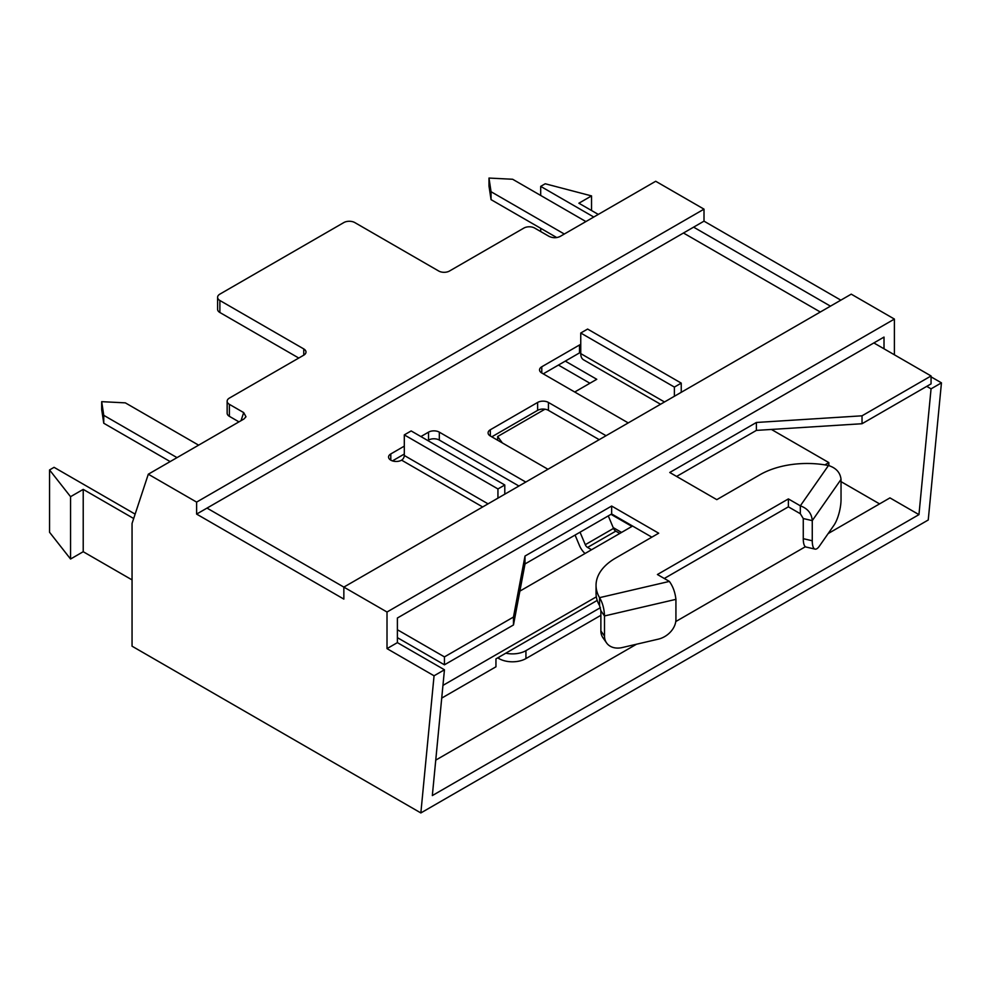 <?xml version="1.0" encoding="UTF-8"?>
<svg xmlns="http://www.w3.org/2000/svg" width="991" height="991" viewBox="0 0 991 991"><rect width="100%" height="100%" fill="white"/><g stroke="black" fill="none" stroke-linecap="round" stroke-linejoin="round"><path stroke-width="1.49" d="M606.058 435.718L548.432 402.445A7.631 4.41 0 0 0 537.63 402.445L490.322 429.76A7.631 4.41 0 0 0 488.092 432.869A7.631 4.41 0 0 0 490.322 435.99L547.949 469.263M580.751 344.41A7.631 4.41 0 0 0 579.5 344.992L541.78 366.769A7.631 4.41 0 0 0 539.55 369.878A7.631 4.41 0 0 0 541.78 373L628.232 422.909M404.303 446.136L390.801 453.928A7.631 4.41 0 0 0 388.571 457.049A7.631 4.41 0 0 0 393.278 461.125A7.631 4.41 0 0 0 401.603 460.158L482.654 506.958M525.775 482.06L439.323 432.15A7.631 4.41 0 0 0 428.533 432.15L420.902 436.56M397.391 629.731L444.451 656.897L513.474 617.046L525.007 556.05L611.645 506.042L658.693 533.208L615.597 558.094A66.731 38.525 0 0 0 596.049 585.334A66.731 38.525 0 0 0 599.555 597.66L669.371 581.42L657.417 574.52L788.378 498.919L800.332 505.819L828.464 465.51A66.731 38.525 0 0 0 759.911 474.763L716.803 499.65L669.755 472.484L756.393 422.476L862.034 415.811L931.057 375.961L873.864 342.936M820.313 312.016L683.468 233.009M585.904 221.563L512.644 179.26L488.984 178.058L491.053 191.721L564.313 234.025M198.621 445.157L125.349 402.866L101.689 401.665L103.758 415.328L177.03 457.631M580.751 352.325A7.631 4.41 0 0 0 579.5 352.907L543.241 373.842M599.208 439.67L548.432 410.361A7.631 4.41 0 0 0 537.63 410.361L491.784 436.833M518.925 486.024L439.323 440.066A7.631 4.41 0 0 0 428.533 440.066L427.753 440.512M404.303 454.051L392.461 460.889M596.049 585.334L596.049 593.25A66.731 38.525 0 0 0 599.555 605.575L599.555 597.66C602.59 602.726 604.237 608.821 604.498 615.956L600.88 610.766L599.555 605.575M397.391 637.647L444.451 664.812L513.474 624.962L525.007 563.966L611.645 513.957L651.843 537.159M101.689 401.665L101.689 409.58L103.758 423.244L170.167 461.583M488.984 178.058L488.984 185.986L491.053 199.637L556.769 237.58M676.605 476.448L756.393 430.391L862.034 423.727L931.057 383.876L931.057 375.961M664.28 578.484L788.378 506.835L800.332 513.734L800.332 505.819C807.752 508.544 811.728 513.474 812.261 520.634L803.267 518.541L800.332 513.734M788.378 498.919L788.378 506.835M491.053 191.721L491.053 199.637M103.758 415.328L103.758 423.244M444.451 656.897L444.451 664.812M513.474 617.046L513.474 624.962M525.007 556.05L525.007 563.966M611.645 506.042L611.645 513.957M756.393 422.476L756.393 430.391M862.034 415.811L862.034 423.727M660.539 404.254L583.55 359.807A13.515 7.804 -60 0 1 580.751 353.614L580.751 333.013L587.601 329.062L681.238 383.121L681.238 392.312M674.388 396.264L674.388 387.085L681.238 383.121M674.388 387.085L580.751 333.013M488.055 503.849L404.303 455.488A3.815 2.205 -60 0 1 401.603 460.158M404.303 455.488L404.303 434.888L497.94 488.947L497.94 498.139M504.791 494.175L504.791 484.995L411.154 430.936L404.303 434.888M504.791 484.995L497.94 488.947M828.464 465.51C836.082 467.913 840.269 472.546 841.037 479.396L841.037 499.526A19.089 5.822 103.1 0 1 833.902 525.329L819.396 546.128A19.089 5.822 103.1 0 1 815.073 549.125L806.079 547.044A19.089 5.822 -76.9 0 1 803.267 538.67L803.267 518.541M803.267 538.67L812.261 540.764L812.261 520.634L841.037 479.396M812.261 540.764A19.089 5.822 103.1 0 0 815.073 549.125M669.371 581.42C672.939 586.35 675.119 592.321 675.924 599.344L675.924 619.474A19.089 14.456 145.1 0 1 658.222 639.17L622.199 647.557A19.089 14.456 145.1 0 1 606.554 642.886L602.924 637.696A19.089 14.456 -34.9 0 1 600.88 630.895L600.88 610.766M600.88 630.895L604.498 636.086L604.498 615.956L675.924 599.344M604.498 636.086A19.089 14.456 145.1 0 0 606.554 642.886M497.705 657.863L498.956 658.581L498.956 657.144M608.276 515.902L613.528 528.389A3.815 2.205 -120 0 0 615.795 531.139L619.784 533.443M505.794 653.193A19.089 11.012 0 0 0 525.936 650.666L525.936 658.581L600.88 615.312M525.936 658.581A19.089 11.012 180 0 1 498.956 658.581M525.936 650.666L600.435 607.656M591.553 549.745L587.564 547.441A3.815 2.205 60 0 1 585.285 544.691L580.045 532.204M585.037 553.498A13.515 7.804 60 0 1 579.512 545.632L575.077 535.066M565.279 361.108L596.768 379.293L574.718 392.015M544.951 409.209L497.655 436.511L502.363 442.94M558.428 365.072L589.905 383.244M497.655 436.511L497.655 440.227M597.214 600.41L495.946 658.879L495.946 666.794L441.726 698.098M840.851 300.162L704.006 221.154L704.006 209.151L655.708 181.266L560.051 236.49C556.434 238.162 552.743 238.113 548.989 236.329L534.682 228.079A7.631 4.41 0 0 0 523.88 228.079L449.505 271.014A7.631 4.41 180 0 1 438.703 271.014L354.828 222.591A7.804 4.509 0 0 0 343.79 222.591L219.878 294.129A7.804 4.509 0 0 0 217.599 297.312A7.804 4.509 0 0 0 219.878 300.496L303.766 348.931A7.631 4.41 180 0 1 305.996 352.04A7.631 4.41 180 0 1 303.766 355.162L229.379 398.097A7.631 4.41 0 0 0 227.15 401.219A7.631 4.41 0 0 0 229.379 404.34L243.687 412.59L245.979 416.765L243.959 418.982L148.303 474.206L132.051 523.483L132.051 646.194L420.853 812.942L434.058 675.788L387.01 648.622L387.01 612.017L343.852 587.106L851.244 294.154L894.402 319.077L387.01 612.017M926.758 386.354L931.057 388.844L918.954 514.626L889.955 497.891L828.154 533.567M805.386 546.722L675.775 621.543M636.482 644.237L435.755 760.122M918.954 514.626L432.336 795.575L444.451 669.78L397.391 642.626L397.391 618.012L884.009 337.076L884.009 348.795M343.852 599.097L343.852 587.106L207.008 508.098L196.614 514.094L343.852 599.097M196.614 514.094L196.614 502.103L148.303 474.206M841.037 481.638L879.562 503.886M613.194 527.584L621.555 532.415M931.057 376.84L941.45 382.848L928.245 519.99L420.853 812.942M894.402 319.077L894.402 354.79M704.006 209.151L196.614 502.103M830.458 306.157L693.613 227.15L207.008 508.098M229.379 404.34L229.379 416.331L238.967 421.869M229.379 416.331A7.631 4.41 180 0 1 227.15 413.222L227.15 401.219M217.599 297.312L217.599 309.316A7.804 4.509 0 0 0 219.878 312.499L298.774 358.048M135.135 514.131L54.071 467.331L49.55 469.945L49.55 532.266L70.559 559.023L83.219 551.714L132.051 579.896M611.001 514.329L631.948 526.419L519.879 591.119M442.94 685.4L596.334 596.842M824.896 464.878L828.835 462.599L771.394 429.437M598.291 214.415L578.88 203.217L591.54 195.908L545.211 183.769L540.69 186.382L593.758 217.029M540.69 186.382L540.69 195.45M540.69 228.302L540.69 231.547M828.835 462.599L828.835 465.597M397.391 642.626L387.01 648.622M444.451 669.78L434.058 675.788M941.45 382.848L931.057 388.844M704.006 221.154L693.613 227.15M591.54 195.908L591.54 210.526M49.55 469.945L70.559 496.689L83.219 489.381L133.686 518.516M83.219 489.381L83.219 551.714M70.559 496.689L70.559 559.023M579.5 344.992L579.5 352.907M541.78 366.769L541.78 373M548.432 402.445L548.432 410.361M537.63 402.445L537.63 410.361M490.322 429.76L490.322 435.99M439.323 432.15L439.323 440.066M428.533 432.15L428.533 440.066M390.801 453.928L390.801 460.158M664.503 401.974L580.751 353.614M587.564 547.441L615.795 531.139M585.285 544.691L613.528 528.389M241.024 420.68L243.687 412.59M219.878 312.499L219.878 300.496M303.766 355.162L303.766 348.931"/></g></svg>
